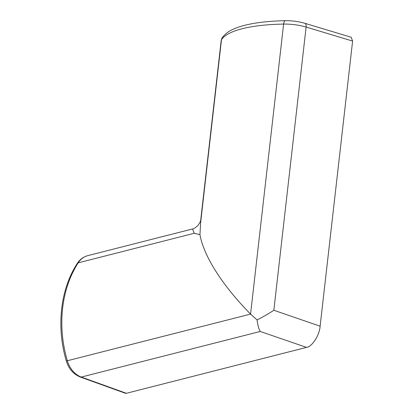 <?xml version="1.0" encoding="UTF-8"?>
<svg xmlns="http://www.w3.org/2000/svg" width="414" height="414" viewBox="0 0 414 414"><rect width="100%" height="100%" fill="white"/><g stroke="black" fill="none" stroke-linecap="round" stroke-linejoin="round"><path stroke-width="0.62" d="M199.962 234.603C201.716 244.715 206.627 256.338 214.706 269.478C223.814 284.154 235.768 299.027 250.568 314.097L257.063 319.929C263.423 316.71 269.017 313.491 273.845 310.267L306.117 27.065A22.93 6.246 -173.5 0 0 283.616 24.079A107.956 29.399 -173.5 0 0 242.138 28.742A107.956 29.399 -173.5 0 0 221.485 39.728A24.105 6.567 -173.5 0 0 221.174 40.562L222.142 37.865A4.777 4.554 32.5 0 0 221.485 39.728L200.567 223.322L199.962 234.603L194.156 233.299L192.567 228.942C193.11 229.201 194.875 228.104 197.851 225.646C200.174 222.209 201.152 220.17 200.785 219.523L200.567 223.322M194.156 233.299L78.174 262.859A4.777 2.406 -147.2 0 0 77.237 263.475C79.861 259.449 83.374 256.846 87.778 255.65A24.105 18.853 75.7 0 0 78.174 262.859A107.956 84.42 75.7 0 0 62.617 308.244A107.956 84.42 75.7 0 0 67.347 360.796A22.93 17.931 75.7 0 0 81.32 377.066L126.389 393.3L306.51 347.393L260.235 331.464C258.885 329.27 257.824 325.425 257.063 319.929M273.845 310.267L320.125 326.196L352.609 41.074L306.117 27.065A4.777 2.546 106.8 0 0 304.74 23.267C298.623 21.497 292.196 20.643 285.463 20.7A4.777 2.003 89 0 0 283.616 24.079L250.568 314.097L66.328 361.008C68.812 368.915 73.485 374.256 80.352 377.035L125.411 393.269L126.389 393.3M320.125 326.196C319.608 335.102 312.13 346.751 306.51 347.393M304.74 23.267L351.144 37.25L352.609 41.074M80.352 377.035A4.777 2.629 109.8 0 0 81.32 377.066L260.235 331.464M222.142 37.865C227.214 30.657 236.208 27.541 244.726 25.306C255.785 22.532 269.364 20.995 285.463 20.7M87.778 255.65L192.567 228.942M200.785 219.518L221.174 40.562M77.237 263.475C60.32 289.339 56.185 327.132 66.328 361.008"/></g></svg>
